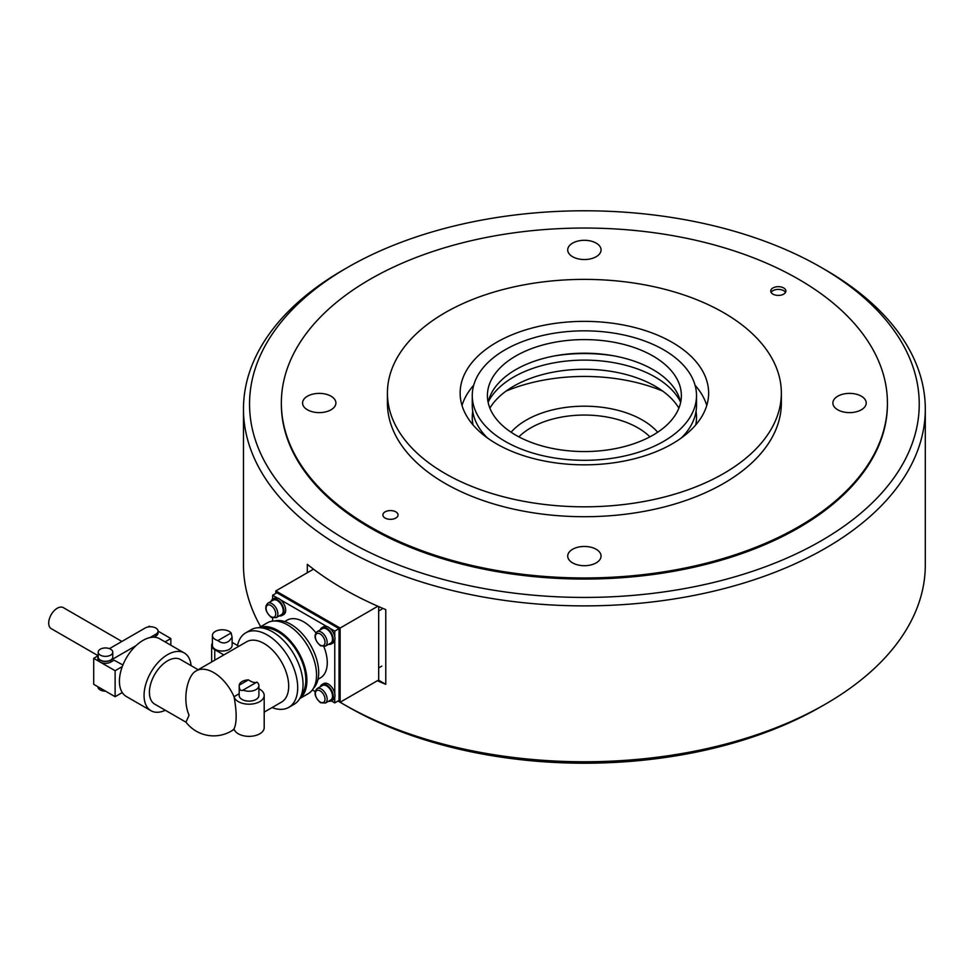 <?xml version="1.0" encoding="UTF-8"?>
<svg xmlns="http://www.w3.org/2000/svg" width="974" height="974" viewBox="0 0 974 974"><rect width="100%" height="100%" fill="white"/><g stroke="black" fill="none" stroke-linecap="round" stroke-linejoin="round"><path stroke-width="1.46" d="M798.668 279.282A303.036 174.955 0 0 0 468.421 241.357A303.036 174.955 0 0 0 281.352 403.005A303.036 174.955 0 0 0 370.108 526.715A303.036 174.955 0 0 0 700.355 564.64A303.036 174.955 0 0 0 887.424 403.005A303.036 174.955 0 0 0 798.668 279.282M678.89 408.118A100.005 57.734 0 0 0 655.1 386.179A100.005 57.734 0 0 0 489.885 408.118M680.558 402.031A100.005 57.734 0 0 0 655.1 377.023A100.005 57.734 0 0 0 488.218 402.031M706.771 405.476A124.246 71.735 0 0 0 695.083 385.266M496.533 443.827A124.246 71.735 0 0 0 631.931 459.375A124.246 71.735 0 0 0 708.634 393.106A124.246 71.735 0 0 0 672.243 342.385A124.246 71.735 0 0 0 536.844 326.826A124.246 71.735 0 0 0 460.142 393.106A124.246 71.735 0 0 0 496.533 443.827M723.67 312.691A196.967 113.715 0 0 0 509.012 288.036A196.967 113.715 0 0 0 387.421 393.106A196.967 113.715 0 0 0 445.106 473.51A196.967 113.715 0 0 0 659.763 498.164A196.967 113.715 0 0 0 781.355 393.106A196.967 113.715 0 0 0 723.67 312.691M387.421 393.106L387.421 403.005A196.967 113.715 0 0 0 445.106 483.408A196.967 113.715 0 0 0 659.763 508.063A196.967 113.715 0 0 0 781.355 403.005L781.355 393.106M331.026 409.798A16.668 9.618 180 0 1 312.861 411.892A16.668 9.618 180 0 1 302.573 403.005A16.668 9.618 180 0 1 307.455 396.199A16.668 9.618 180 0 1 325.62 394.105A16.668 9.618 180 0 1 335.908 403.005A16.668 9.618 180 0 1 331.026 409.798M395.821 518.046A7.573 4.371 180 0 1 387.567 518.996A7.573 4.371 180 0 1 382.892 514.954A7.573 4.371 180 0 1 385.107 511.861A7.573 4.371 180 0 1 393.374 510.912A7.573 4.371 180 0 1 398.049 514.954A7.573 4.371 180 0 1 395.821 518.046M572.602 256.722A16.668 9.618 180 0 1 567.72 249.916A16.668 9.618 180 0 1 578.008 241.028A16.668 9.618 180 0 1 596.173 243.11A16.668 9.618 180 0 1 601.055 249.916A16.668 9.618 180 0 1 590.768 258.804A16.668 9.618 180 0 1 572.602 256.722M837.762 396.199A16.668 9.618 180 0 1 855.915 394.105A16.668 9.618 180 0 1 866.215 403.005A16.668 9.618 180 0 1 861.333 409.798A16.668 9.618 180 0 1 843.167 411.892A16.668 9.618 180 0 1 832.88 403.005A16.668 9.618 180 0 1 837.762 396.199M596.173 549.275A16.668 9.618 180 0 1 601.055 556.081A16.668 9.618 180 0 1 590.768 564.969A16.668 9.618 180 0 1 572.602 562.887A16.668 9.618 180 0 1 567.72 556.081A16.668 9.618 180 0 1 578.008 547.193A16.668 9.618 180 0 1 596.173 549.275M772.954 287.951A7.573 4.371 180 0 1 781.209 287.001A7.573 4.371 180 0 1 785.884 291.043A7.573 4.371 180 0 1 783.668 294.136A7.573 4.371 180 0 1 775.414 295.085A7.573 4.371 180 0 1 770.738 291.043A7.573 4.371 180 0 1 772.954 287.951M473.693 385.266A124.246 71.735 0 0 0 462.005 405.476M680.643 402.384A96.974 55.981 0 0 0 611.66 355.461A96.974 55.981 0 0 0 557.116 355.461A96.974 55.981 0 0 0 515.818 369.596A96.974 55.981 0 0 0 488.132 402.384M515.818 355.985A96.974 55.981 0 0 0 487.414 395.578A96.974 55.981 0 0 0 547.278 447.297A96.974 55.981 0 0 0 652.957 435.159A96.974 55.981 0 0 0 681.362 395.578A96.974 55.981 0 0 0 621.497 343.859A96.974 55.981 0 0 0 515.818 355.985M663.671 441.344A112.12 64.734 0 0 0 696.507 395.578A112.12 64.734 0 0 0 627.293 335.774A112.12 64.734 0 0 0 505.104 349.8A112.12 64.734 0 0 0 472.268 395.578A112.12 64.734 0 0 0 541.483 455.382A112.12 64.734 0 0 0 663.671 441.344M681.447 437.886A112.12 64.734 0 0 0 696.507 405.476L696.507 395.578M695.704 424.956A112.12 64.734 0 0 0 696.507 417.225A112.12 64.734 0 0 0 696.045 411.345M695.862 424.774A112.12 64.734 0 0 0 696.507 417.846A112.12 64.734 0 0 0 696.507 417.529M472.268 417.529A112.12 64.734 0 0 0 472.268 417.846A112.12 64.734 0 0 0 472.914 424.774M613.608 355.802A111.365 64.296 0 0 0 555.168 355.802M472.731 411.345A112.12 64.734 0 0 0 472.268 417.225A112.12 64.734 0 0 0 473.072 424.956M472.268 395.578L472.268 405.476A112.12 64.734 0 0 0 487.329 437.886M281.352 403.005L281.352 404.113A303.036 174.955 0 0 0 468.421 565.748A303.036 174.955 0 0 0 798.668 527.823A303.036 174.955 0 0 0 887.424 404.113L887.424 403.005M343.323 269.883L347.608 267.412A334.849 193.327 0 0 0 347.608 267.412A334.849 193.327 0 0 0 347.621 540.813A334.849 193.327 0 0 0 821.167 540.813A334.849 193.327 0 0 0 821.167 267.412A334.849 193.327 0 0 0 347.621 267.412L343.335 269.883A340.912 196.821 0 0 0 343.323 269.883A340.912 196.821 0 0 0 243.476 409.056A340.912 196.821 0 0 0 453.933 590.901A340.912 196.821 0 0 0 825.453 548.24A340.912 196.821 0 0 0 925.3 409.056A340.912 196.821 0 0 0 825.453 269.883L821.167 267.412M243.476 409.056L243.476 564.944A340.912 196.821 0 0 0 260.679 626.659M313.531 569.157L275.837 590.914L340.121 628.035L340.121 702.254A340.912 196.821 0 0 0 343.323 704.117A340.912 196.821 0 0 0 825.453 704.117L821.167 706.588L825.453 704.117A340.912 196.821 0 0 0 925.3 564.944L925.3 409.056M307.309 572.749L307.309 564.311A340.912 196.821 0 0 0 385.777 609.614L385.777 684.332A340.912 196.821 180 0 1 377.376 680.741M343.323 704.117L347.608 706.588A334.849 193.327 0 0 0 821.167 706.588M378.472 680.108L385.777 684.332M377.863 606.23L340.121 628.035M378.679 606.595L378.679 679.986L340.121 702.254L337.978 701.024M275.837 593.385L275.837 590.914M328.615 644.289A9.399 5.418 -120 0 0 331.318 643.96A9.399 5.418 -120 0 0 333.254 639.662A9.399 5.418 -120 0 0 329.163 630.202A9.399 5.418 -120 0 0 321.919 627.694A9.399 5.418 -120 0 0 320.276 629.861M331.318 643.96L333.023 642.974A9.399 5.418 -120 0 0 334.971 638.664A9.399 5.418 -120 0 0 330.868 629.216A9.399 5.418 -120 0 0 323.636 626.696L321.919 627.694M320.276 686.767A9.399 5.418 60 0 1 321.919 684.6L323.636 683.602A9.399 5.418 60 0 1 330.868 686.122A9.399 5.418 60 0 1 334.971 695.582A9.399 5.418 60 0 1 333.023 699.88L331.318 700.866A9.399 5.418 60 0 1 328.615 701.195M321.919 684.6A9.399 5.418 60 0 1 329.163 687.108A9.399 5.418 60 0 1 333.254 696.568A9.399 5.418 60 0 1 331.318 700.866M279.331 615.836A9.399 5.418 -120 0 0 282.034 615.507A9.399 5.418 -120 0 0 283.97 611.209A9.399 5.418 -120 0 0 279.879 601.749A9.399 5.418 -120 0 0 272.635 599.229A9.399 5.418 -120 0 0 271.003 601.408M282.034 615.507L283.738 614.521A9.399 5.418 -120 0 0 285.686 610.211A9.399 5.418 -120 0 0 281.583 600.763A9.399 5.418 -120 0 0 274.351 598.243L272.635 599.229M330.783 699.953A8.328 4.809 -120 0 0 332.511 696.13A8.328 4.809 -120 0 0 328.871 687.741A8.328 4.809 -120 0 0 322.455 685.513L317.098 688.606A8.328 4.809 -120 0 1 321.262 689.02A8.328 4.809 -120 0 1 327.154 699.222A8.328 4.809 -120 0 1 325.426 703.045L330.783 699.953M281.498 614.582A8.328 4.809 -120 0 0 283.227 610.771A8.328 4.809 -120 0 0 279.587 602.382A8.328 4.809 -120 0 0 273.17 600.154L267.813 603.247A8.328 4.809 -120 0 1 271.977 603.661A8.328 4.809 -120 0 1 277.87 613.864A8.328 4.809 -120 0 1 276.141 617.674L281.498 614.582M330.783 643.035A8.328 4.809 -120 0 0 332.511 639.224A8.328 4.809 -120 0 0 328.871 630.835A8.328 4.809 -120 0 0 322.455 628.607L317.098 631.7A8.328 4.809 -120 0 1 321.262 632.114A8.328 4.809 -120 0 1 327.154 642.316A8.328 4.809 -120 0 1 325.426 646.139L330.783 643.035M771.104 292.407A7.573 4.371 180 0 1 772.954 290.666A7.573 4.371 180 0 1 783.668 290.666A7.573 4.371 180 0 1 785.507 292.407M506.127 391.061A133.633 77.153 180 0 1 662.649 391.061M284.664 621.558L287.026 620.194A33.335 19.249 60 0 1 315.88 632.808M323.867 646.639A33.335 19.249 60 0 1 327.264 662.673A33.335 19.249 60 0 1 320.361 677.928L317.999 679.292M274.51 620.998A39.398 22.743 60 0 1 303.511 635.158A39.398 22.743 60 0 1 318.693 672.571A39.398 22.743 60 0 1 313.409 688.362M258.841 627.719L267.168 622.91A40.908 23.619 60 0 1 298.689 633.867A40.908 23.619 60 0 1 316.55 675.043A40.908 23.619 60 0 1 308.076 693.768L299.748 698.577M259.047 627.719A40.908 23.619 60 0 1 290.008 640.478A40.908 23.619 60 0 1 306.907 680.607A40.908 23.619 60 0 1 299.858 698.395M263.077 628.133A39.398 22.743 60 0 1 291.409 643.485A39.398 22.743 60 0 1 305.836 679.986A39.398 22.743 60 0 1 301.514 694.706M237.522 645.494A43.026 24.849 60 0 1 245.74 632.832L251.097 629.74A43.026 24.849 60 0 1 284.262 641.257A43.026 24.849 60 0 1 303.048 684.564A43.026 24.849 60 0 1 294.136 704.263L288.779 707.355A43.026 24.849 60 0 1 272.063 707.562M245.74 632.832A43.026 24.849 60 0 1 278.905 644.35A43.026 24.849 60 0 1 297.691 687.656A43.026 24.849 60 0 1 288.779 707.355M258.901 688.801A15.146 8.742 180 0 1 264.197 695.448L264.197 727.615A15.146 8.742 0 0 1 250.099 736.344A15.146 8.742 0 0 1 234.04 728.832L234.052 728.808A34.845 20.125 60 0 1 231.118 731.194A34.845 34.845 0 0 1 185.973 722.148L189.053 715.245C181.821 698.285 187.994 674.909 195.896 671.062L195.616 671.232A34.845 34.845 0 0 1 196.273 670.842A34.845 20.125 60 0 1 213.696 672.571A34.845 20.125 60 0 1 234.052 696.739L239.202 693.683M198.172 669.735L180.507 659.532A25.762 14.866 120 0 0 160.649 666.435A25.762 14.866 120 0 0 149.412 692.356A25.762 14.866 120 0 0 154.744 704.153L186.034 722.209M191.087 665.644A33.335 19.249 120 0 0 184.293 652.982A33.335 19.249 120 0 0 158.604 661.906A33.335 19.249 120 0 0 144.055 695.448A33.335 19.249 120 0 0 150.958 710.716A33.335 19.249 120 0 0 165.324 710.265M184.293 652.982L159.651 638.749A33.335 19.249 120 0 0 122.274 666.581A33.335 19.249 120 0 0 119.412 681.228A33.335 19.249 120 0 0 122.274 692.563A33.335 19.249 120 0 0 126.316 696.483L150.958 710.716M121.884 641.44L63.334 607.642A12.126 7.001 120 0 0 53.996 610.881A12.126 7.001 120 0 0 48.7 623.08A12.126 7.001 120 0 0 51.208 628.632L98.179 655.745L93.699 658.339L100.127 662.052A7.573 4.371 180 0 1 97.911 658.96L97.911 657.097A7.573 4.371 180 0 1 98.216 655.879M100.346 649.183A7.268 4.2 180 0 1 108.272 648.27A7.268 4.2 180 0 1 112.753 652.154A7.268 4.2 180 0 1 110.622 655.125A7.268 4.2 180 0 1 102.696 656.038A7.268 4.2 180 0 1 98.216 652.154A7.268 4.2 180 0 1 100.346 649.183M112.753 652.154L112.753 657.097A7.268 4.2 180 0 1 110.622 660.068A7.268 4.2 180 0 1 102.696 660.981A7.268 4.2 180 0 1 98.216 657.097L98.216 652.154M195.896 671.062A34.845 20.125 60 0 1 196.273 670.842L246.629 641.769A34.845 20.125 60 0 1 273.475 651.107A34.845 20.125 60 0 1 288.694 686.171A34.845 20.125 60 0 1 281.474 702.132L264.197 712.104M217.957 640.563A9.85 5.686 180 0 1 212.417 635.45A9.85 5.686 180 0 1 215.303 631.432A9.85 5.686 180 0 1 231.118 632.966L232.116 637.276L229.231 640.916C225.432 643.692 221.67 643.583 217.957 640.563L231.118 632.966M232.116 637.276L232.116 645.348A9.85 5.686 180 0 1 229.231 649.366A9.85 5.686 180 0 1 218.493 650.608A9.85 5.686 180 0 1 212.417 645.348L212.417 635.45M256.88 682.117L243.086 690.079C240.505 691.309 239.214 689.689 239.214 685.209A9.85 5.686 180 0 1 242.088 681.532A9.85 5.686 180 0 1 248.443 679.876C251.998 682.311 254.811 683.054 256.88 682.117A9.85 5.686 180 0 1 258.901 685.55A9.85 5.686 180 0 1 256.016 689.58A9.85 5.686 180 0 1 243.086 690.079L242.611 690.444M258.901 685.55L258.901 695.448A9.85 5.686 180 0 1 256.016 699.478A9.85 5.686 180 0 1 245.278 700.708A9.85 5.686 180 0 1 239.202 695.448L239.214 685.209L248.443 679.876M277.371 597.987L272.623 595.248L276.908 592.776L339.049 628.644L339.049 700.403L334.764 702.875L331.294 700.878M223.837 654.918L214.767 649.682A10.604 6.124 180 0 1 211.662 645.348A10.604 6.124 180 0 1 212.417 643.071M232.116 642.377L238.837 646.261M264.197 695.448A15.146 8.742 180 0 1 250.099 704.178A15.146 8.742 180 0 1 234.04 696.666M234.052 728.808C236.865 722.891 236.865 712.201 234.052 696.739M122.882 664.986L114.055 660.189L110.841 662.052A7.573 4.371 180 0 1 100.127 662.052L115.127 670.709L115.127 696.69L122.274 692.563M122.274 666.581L115.127 670.709M109.441 648.635L145.126 628.035A7.573 4.371 180 0 1 153.381 627.086A7.573 4.371 180 0 1 158.056 631.128L170.84 638.542L165.069 641.878M150.008 637.58L155.84 634.22A7.573 4.371 180 0 0 158.056 631.128L158.056 632.978A7.573 4.371 180 0 1 155.84 636.071L153.892 637.191M135.958 645.689L110.841 660.189A7.573 4.371 180 0 1 102.587 661.139A7.573 4.371 180 0 1 97.911 657.097M97.911 686.755L97.911 686.792A7.573 4.371 0 0 0 105.557 691.163M93.699 658.339L93.699 684.32L115.127 696.69M147.999 626.988L149.412 626.172L150.41 626.745M170.84 645.214L170.84 638.542M339.049 628.644L334.764 631.128L330.003 628.376M326.655 626.44L280.719 599.923M272.623 621.12L272.623 617.966M272.623 599.241L272.623 595.248M312.35 689.945L315.089 691.516M334.764 631.128L334.764 636.619M334.764 640.478L334.764 693.525M334.764 697.384L334.764 702.875M320.19 702.011A6.818 3.933 60 0 1 315.369 693.658A6.818 3.933 60 0 1 320.19 690.87A6.818 3.933 60 0 1 325.012 699.222A6.818 3.933 60 0 1 320.19 702.011M270.906 616.652A6.818 3.933 60 0 1 266.085 608.3A6.818 3.933 60 0 1 270.906 605.511A6.818 3.933 60 0 1 275.727 613.864A6.818 3.933 60 0 1 270.906 616.652M320.19 645.105A6.818 3.933 60 0 1 315.369 636.753A6.818 3.933 60 0 1 320.19 633.964A6.818 3.933 60 0 1 325.012 642.316A6.818 3.933 60 0 1 320.19 645.105M518.862 436.839A75.753 43.733 180 0 1 530.818 427.866A75.753 43.733 180 0 1 637.958 427.866A75.753 43.733 180 0 1 649.914 436.839M657.694 432.225A82.12 47.409 0 0 0 642.463 420.074A82.12 47.409 0 0 0 511.082 432.225M214.767 649.682L214.767 660.165M155.84 634.22L155.84 636.071M110.841 662.052L110.841 660.189M696.507 417.846L696.507 417.225M472.268 417.846L472.268 417.225M381.82 666.106L378.679 667.921M325.426 703.045L320.507 702.704C314.651 697.104 313.518 692.404 317.098 688.606M276.141 617.674L271.222 617.346C265.366 611.745 264.234 607.046 267.813 603.247M381.82 609.2L378.679 611.015M325.426 646.139L320.507 645.799C314.651 640.198 313.518 635.498 317.098 631.7M231.118 731.194L234.223 729.404M211.662 645.348L211.662 661.955"/></g></svg>
